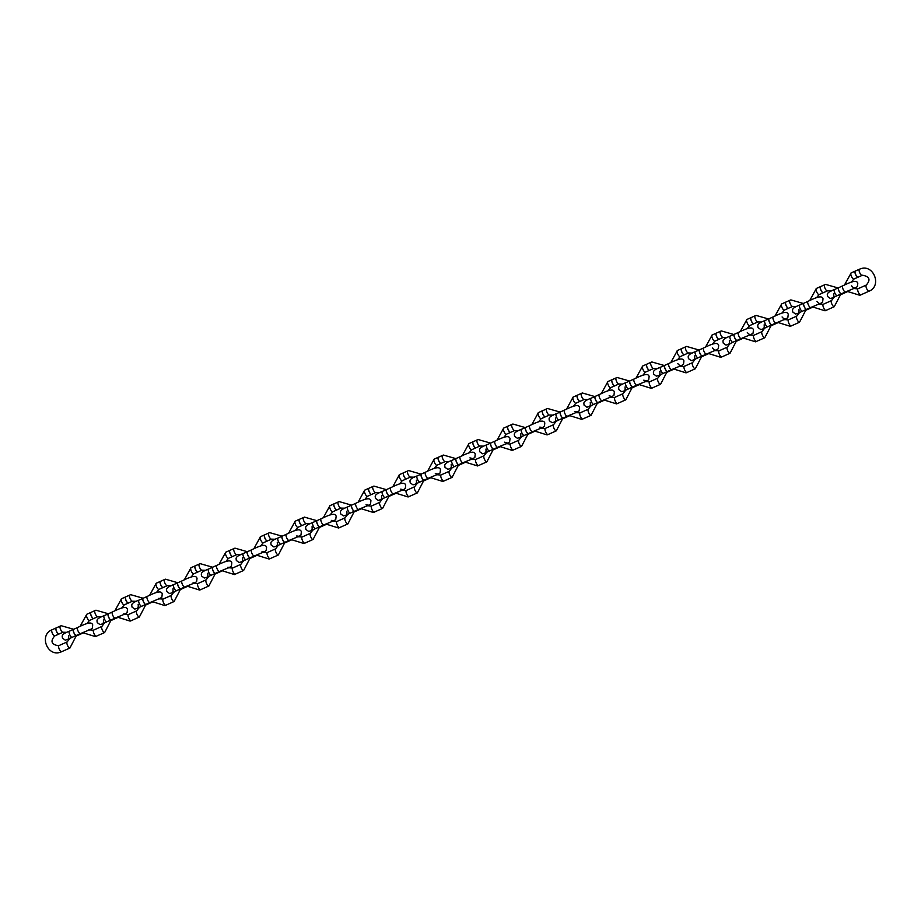 <?xml version="1.0" encoding="UTF-8"?>
<svg xmlns="http://www.w3.org/2000/svg" width="921" height="921" viewBox="0 0 921 921"><rect width="100%" height="100%" fill="white"/><g stroke="black" fill="none" stroke-linecap="round" stroke-linejoin="round"><path stroke-width="1.38" d="M862.148 275.367A3.362 1.094 -114.1 0 1 862.125 275.379L858.061 277.186A3.362 1.094 -114.1 0 1 858.061 277.186A3.362 1.094 -114.1 0 1 858.038 277.198A3.362 1.094 -114.1 0 1 857.981 277.233A3.362 1.094 -114.1 0 1 855.574 274.516A3.362 1.094 -114.1 0 1 855.241 271.096A3.362 1.094 -114.1 0 1 855.287 271.085M858.038 277.198A3.362 1.094 -114.1 0 1 855.678 274.527A3.362 1.094 -114.1 0 1 855.321 271.062A3.362 1.094 -114.1 0 1 855.356 271.05M841.403 293.799A3.362 1.094 -114.1 0 1 841.357 293.811A3.362 1.094 -114.1 0 1 838.95 291.105A3.362 1.094 -114.1 0 1 838.617 287.686A3.362 1.094 -114.1 0 1 838.663 287.663A3.362 1.094 -114.1 0 0 839.031 291.071A3.362 1.094 -114.1 0 0 841.437 293.776L845.501 291.969A3.362 1.094 -114.1 0 1 843.095 289.252A3.362 1.094 -114.1 0 1 842.761 285.832L838.709 287.651M823.282 292.717A3.362 1.094 -114.1 0 1 823.236 292.74A3.362 1.094 -114.1 0 1 820.83 290.034A3.362 1.094 -114.1 0 1 820.496 286.615A3.362 1.094 -114.1 0 1 820.542 286.592M823.351 292.694A3.362 1.094 -114.1 0 1 823.316 292.705A3.362 1.094 -114.1 0 1 823.293 292.717A3.362 1.094 -114.1 0 1 820.933 290.034A3.362 1.094 -114.1 0 1 820.576 286.569A3.362 1.094 -114.1 0 1 820.611 286.558M788.606 308.201A3.362 1.094 -114.1 0 1 788.572 308.224A3.362 1.094 -114.1 0 1 788.491 308.259A3.362 1.094 -114.1 0 1 786.085 305.542A3.362 1.094 -114.1 0 1 785.751 302.123A3.362 1.094 -114.1 0 1 785.797 302.111M796.504 306.52L792.636 306.405A3.362 1.094 -114.1 0 1 792.636 306.405L788.572 308.224A3.362 1.094 -114.1 0 1 788.549 308.236A3.362 1.094 -114.1 0 1 786.189 305.553A3.362 1.094 -114.1 0 1 785.843 302.088A3.362 1.094 -114.1 0 1 785.866 302.076L789.896 300.281A3.362 1.094 -114.1 0 1 789.93 300.269M757.914 321.913A3.362 1.094 -114.1 0 1 757.891 321.924L753.827 323.732A3.362 1.094 -114.1 0 1 753.827 323.732A3.362 1.094 -114.1 0 1 753.804 323.743A3.362 1.094 -114.1 0 1 753.746 323.778A3.362 1.094 -114.1 0 1 751.34 321.061A3.362 1.094 -114.1 0 1 751.006 317.641A3.362 1.094 -114.1 0 1 751.052 317.63A3.362 1.094 -114.1 0 1 751.122 317.595M753.804 323.743A3.362 1.094 -114.1 0 1 751.444 321.072A3.362 1.094 -114.1 0 1 751.099 317.607L755.151 315.788A3.362 1.094 -114.1 0 1 755.185 315.776A3.362 1.094 -114.1 0 0 755.496 319.253A3.362 1.094 -114.1 0 0 757.856 321.936A3.362 1.094 -114.1 0 1 757.856 321.936L761.759 322.039M719.117 339.239A3.362 1.094 -114.1 0 1 719.094 339.25A3.362 1.094 -114.1 0 1 719.002 339.285A3.362 1.094 -114.1 0 1 716.596 336.579A3.362 1.094 -114.1 0 1 716.273 333.16A3.362 1.094 -114.1 0 1 716.308 333.137M727.014 337.558L723.146 337.443A3.362 1.094 -114.1 0 1 723.146 337.443L719.094 339.25A3.362 1.094 -114.1 0 1 719.059 339.262A3.362 1.094 -114.1 0 1 716.699 336.591A3.362 1.094 -114.1 0 1 716.354 333.126A3.362 1.094 -114.1 0 1 716.377 333.103L720.406 331.307A3.362 1.094 -114.1 0 1 720.441 331.295M688.424 352.939A3.362 1.094 -114.1 0 1 688.401 352.95L684.349 354.769A3.362 1.094 -114.1 0 1 684.349 354.769A3.362 1.094 -114.1 0 1 684.315 354.781A3.362 1.094 -114.1 0 1 684.257 354.804A3.362 1.094 -114.1 0 1 681.851 352.087A3.362 1.094 -114.1 0 1 681.528 348.668A3.362 1.094 -114.1 0 1 681.563 348.656L677.384 350.521A3.362 1.094 -114.1 0 1 677.419 350.51L670.718 362.667M684.315 354.781A3.362 1.094 -114.1 0 1 681.954 352.098A3.362 1.094 -114.1 0 1 681.609 348.633A3.362 1.094 -114.1 0 1 681.632 348.622M642.674 366.028A3.362 1.094 -114.1 0 0 642.639 366.04A3.362 1.094 -114.1 0 0 642.973 369.459A3.362 1.094 -114.1 0 0 645.345 372.176A3.362 1.094 -114.1 0 0 645.379 372.165L649.524 370.323A3.362 1.094 -114.1 0 1 649.524 370.323A3.362 1.094 -114.1 0 1 647.106 367.606A3.362 1.094 -114.1 0 1 646.784 364.186A3.362 1.094 -114.1 0 1 646.818 364.175M649.627 370.265A3.362 1.094 -114.1 0 1 649.604 370.277A3.362 1.094 -114.1 0 1 649.57 370.288A3.362 1.094 -114.1 0 1 647.21 367.617A3.362 1.094 -114.1 0 1 646.864 364.152A3.362 1.094 -114.1 0 1 646.899 364.14L650.917 362.333A3.362 1.094 -114.1 0 1 650.951 362.321M622.78 384.103L618.912 383.988A3.362 1.094 -114.1 0 1 618.889 383.999A3.362 1.094 -114.1 0 1 618.912 383.988L614.86 385.795A3.362 1.094 -114.1 0 1 614.86 385.795A3.362 1.094 -114.1 0 1 614.825 385.807A3.362 1.094 -114.1 0 1 614.779 385.83A3.362 1.094 -114.1 0 1 612.361 383.124A3.362 1.094 -114.1 0 1 612.039 379.705A3.362 1.094 -114.1 0 1 612.074 379.682L607.895 381.547A3.362 1.094 -114.1 0 1 607.929 381.536L601.229 393.704M614.825 385.807A3.362 1.094 -114.1 0 1 612.465 383.136A3.362 1.094 -114.1 0 1 612.12 379.671A3.362 1.094 -114.1 0 1 612.154 379.648M580.138 401.291A3.362 1.094 -114.1 0 1 580.115 401.314A3.362 1.094 -114.1 0 1 580.08 401.326A3.362 1.094 -114.1 0 1 580.034 401.349A3.362 1.094 -114.1 0 1 577.617 398.632A3.362 1.094 -114.1 0 1 577.294 395.213A3.362 1.094 -114.1 0 1 577.34 395.201M573.184 397.055A3.362 1.094 -114.1 0 0 573.15 397.066A3.362 1.094 -114.1 0 0 573.484 400.485A3.362 1.094 -114.1 0 0 575.855 403.214A3.362 1.094 -114.1 0 0 575.89 403.202L580.034 401.349A3.362 1.094 -114.1 0 1 577.72 398.643A3.362 1.094 -114.1 0 1 577.375 395.178A3.362 1.094 -114.1 0 1 577.409 395.167M545.405 416.81A3.362 1.094 -114.1 0 1 545.37 416.822A3.362 1.094 -114.1 0 1 545.336 416.845A3.362 1.094 -114.1 0 1 545.29 416.868A3.362 1.094 -114.1 0 1 542.883 414.151A3.362 1.094 -114.1 0 1 542.55 410.731A3.362 1.094 -114.1 0 1 542.596 410.72M545.336 416.845A3.362 1.094 -114.1 0 1 542.976 414.162A3.362 1.094 -114.1 0 1 542.63 410.697A3.362 1.094 -114.1 0 1 542.665 410.685L546.694 408.889A3.362 1.094 -114.1 0 1 546.717 408.866M514.712 430.521A3.362 1.094 -114.1 0 1 514.678 430.533L510.625 432.34A3.362 1.094 -114.1 0 1 510.625 432.34A3.362 1.094 -114.1 0 1 510.591 432.352A3.362 1.094 -114.1 0 1 510.545 432.375A3.362 1.094 -114.1 0 1 508.139 429.67A3.362 1.094 -114.1 0 1 507.805 426.25A3.362 1.094 -114.1 0 1 507.851 426.227M510.591 432.352A3.362 1.094 -114.1 0 1 508.242 429.681A3.362 1.094 -114.1 0 1 507.885 426.216A3.362 1.094 -114.1 0 1 507.92 426.204M468.95 443.6A3.362 1.094 -114.1 0 0 468.927 443.611A3.362 1.094 -114.1 0 0 469.25 447.03A3.362 1.094 -114.1 0 0 471.633 449.759A3.362 1.094 -114.1 0 0 471.656 449.747L475.8 447.894A3.362 1.094 -114.1 0 1 475.8 447.894A3.362 1.094 -114.1 0 1 473.394 445.177A3.362 1.094 -114.1 0 1 473.06 441.758A3.362 1.094 -114.1 0 1 473.106 441.746M475.915 447.848A3.362 1.094 -114.1 0 1 475.881 447.859A3.362 1.094 -114.1 0 1 475.846 447.871A3.362 1.094 -114.1 0 1 473.498 445.188A3.362 1.094 -114.1 0 1 473.141 441.723A3.362 1.094 -114.1 0 1 473.175 441.712L477.205 439.916A3.362 1.094 -114.1 0 1 477.228 439.904M445.223 461.548A3.362 1.094 -114.1 0 1 445.2 461.559L441.136 463.367A3.362 1.094 -114.1 0 1 441.136 463.367A3.362 1.094 -114.1 0 1 441.113 463.39A3.362 1.094 -114.1 0 1 441.055 463.413A3.362 1.094 -114.1 0 1 438.649 460.696A3.362 1.094 -114.1 0 1 438.315 457.277A3.362 1.094 -114.1 0 1 438.361 457.265L434.182 459.13A3.362 1.094 -114.1 0 1 434.205 459.119L427.505 471.276M441.113 463.39A3.362 1.094 -114.1 0 1 438.753 460.707A3.362 1.094 -114.1 0 1 438.396 457.242A3.362 1.094 -114.1 0 1 438.431 457.23M399.461 474.626A3.362 1.094 -114.1 0 0 399.438 474.637A3.362 1.094 -114.1 0 0 399.76 478.057A3.362 1.094 -114.1 0 0 402.143 480.785A3.362 1.094 -114.1 0 0 402.178 480.774L406.311 478.92A3.362 1.094 -114.1 0 1 406.311 478.92A3.362 1.094 -114.1 0 1 403.905 476.215A3.362 1.094 -114.1 0 1 403.571 472.795A3.362 1.094 -114.1 0 1 403.617 472.772M406.426 478.874A3.362 1.094 -114.1 0 1 406.391 478.885A3.362 1.094 -114.1 0 1 406.368 478.897A3.362 1.094 -114.1 0 1 404.008 476.226A3.362 1.094 -114.1 0 1 403.663 472.761A3.362 1.094 -114.1 0 1 403.686 472.749L407.715 470.942A3.362 1.094 -114.1 0 1 407.75 470.93M371.681 494.393A3.362 1.094 -114.1 0 1 371.647 494.404A3.362 1.094 -114.1 0 1 371.566 494.439A3.362 1.094 -114.1 0 1 369.16 491.733A3.362 1.094 -114.1 0 1 368.826 488.314A3.362 1.094 -114.1 0 1 368.872 488.291M379.567 492.7L375.71 492.585A3.362 1.094 -114.1 0 1 375.71 492.585L371.647 494.404A3.362 1.094 -114.1 0 1 371.624 494.416A3.362 1.094 -114.1 0 1 369.263 491.733A3.362 1.094 -114.1 0 1 368.918 488.268A3.362 1.094 -114.1 0 1 368.941 488.257L372.97 486.461A3.362 1.094 -114.1 0 1 373.005 486.449M336.936 509.9A3.362 1.094 -114.1 0 1 336.913 509.923A3.362 1.094 -114.1 0 1 336.879 509.935A3.362 1.094 -114.1 0 1 336.821 509.958A3.362 1.094 -114.1 0 1 334.415 507.241A3.362 1.094 -114.1 0 1 334.093 503.822A3.362 1.094 -114.1 0 1 334.127 503.81A3.362 1.094 -114.1 0 1 334.196 503.775M336.879 509.935A3.362 1.094 -114.1 0 1 334.519 507.252A3.362 1.094 -114.1 0 1 334.173 503.787L338.226 501.98A3.362 1.094 -114.1 0 1 338.26 501.968M302.192 525.419A3.362 1.094 -114.1 0 1 302.169 525.431A3.362 1.094 -114.1 0 1 302.076 525.465A3.362 1.094 -114.1 0 1 299.67 522.76A3.362 1.094 -114.1 0 1 299.348 519.34A3.362 1.094 -114.1 0 1 299.383 519.317M306.244 523.612A3.362 1.094 -114.1 0 1 306.221 523.623L302.169 525.431A3.362 1.094 -114.1 0 1 302.134 525.442A3.362 1.094 -114.1 0 1 299.774 522.771A3.362 1.094 -114.1 0 1 299.429 519.306A3.362 1.094 -114.1 0 1 299.452 519.294M267.447 540.938A3.362 1.094 -114.1 0 1 267.424 540.949A3.362 1.094 -114.1 0 1 267.389 540.961A3.362 1.094 -114.1 0 1 267.343 540.984A3.362 1.094 -114.1 0 1 264.926 538.278A3.362 1.094 -114.1 0 1 264.603 534.859A3.362 1.094 -114.1 0 1 264.638 534.836M267.389 540.961A3.362 1.094 -114.1 0 1 265.029 538.278A3.362 1.094 -114.1 0 1 264.684 534.813A3.362 1.094 -114.1 0 1 264.718 534.802M232.633 556.48A3.362 1.094 -114.1 0 1 232.599 556.503A3.362 1.094 -114.1 0 1 230.181 553.786A3.362 1.094 -114.1 0 1 229.859 550.367A3.362 1.094 -114.1 0 1 229.893 550.355M232.702 556.445A3.362 1.094 -114.1 0 1 232.679 556.468A3.362 1.094 -114.1 0 1 232.645 556.48A3.362 1.094 -114.1 0 1 230.285 553.797A3.362 1.094 -114.1 0 1 229.939 550.332A3.362 1.094 -114.1 0 1 229.974 550.321M197.957 571.964A3.362 1.094 -114.1 0 1 197.934 571.976A3.362 1.094 -114.1 0 1 197.9 571.987A3.362 1.094 -114.1 0 1 197.854 572.01A3.362 1.094 -114.1 0 1 195.436 569.305A3.362 1.094 -114.1 0 1 195.114 565.885A3.362 1.094 -114.1 0 1 195.16 565.874L190.969 567.739A3.362 1.094 -114.1 0 1 191.004 567.716L184.304 579.885M197.9 571.987A3.362 1.094 -114.1 0 1 195.54 569.316A3.362 1.094 -114.1 0 1 195.194 565.851A3.362 1.094 -114.1 0 1 195.229 565.839M163.224 587.483A3.362 1.094 -114.1 0 1 163.19 587.494A3.362 1.094 -114.1 0 1 163.155 587.506A3.362 1.094 -114.1 0 1 163.109 587.529A3.362 1.094 -114.1 0 1 160.703 584.823A3.362 1.094 -114.1 0 1 160.369 581.404A3.362 1.094 -114.1 0 1 160.415 581.381A3.362 1.094 -114.1 0 1 160.484 581.347M163.155 587.506A3.362 1.094 -114.1 0 1 160.795 584.823A3.362 1.094 -114.1 0 1 160.45 581.358L164.514 579.551A3.362 1.094 -114.1 0 1 164.537 579.539A3.362 1.094 -114.1 0 0 164.859 583.016A3.362 1.094 -114.1 0 0 167.219 585.698A3.362 1.094 -114.1 0 1 167.219 585.698L163.19 587.494M128.48 602.99A3.362 1.094 -114.1 0 1 128.445 603.013A3.362 1.094 -114.1 0 1 128.364 603.048A3.362 1.094 -114.1 0 1 125.958 600.331A3.362 1.094 -114.1 0 1 125.624 596.912A3.362 1.094 -114.1 0 1 125.67 596.9M136.366 601.309L132.497 601.194A3.362 1.094 -114.1 0 1 132.497 601.194L128.445 603.013A3.362 1.094 -114.1 0 1 128.41 603.025A3.362 1.094 -114.1 0 1 126.062 600.342A3.362 1.094 -114.1 0 1 125.705 596.877A3.362 1.094 -114.1 0 1 125.74 596.866L129.769 595.07A3.362 1.094 -114.1 0 1 129.792 595.058M93.654 618.544A3.362 1.094 -114.1 0 1 93.62 618.567A3.362 1.094 -114.1 0 1 91.214 615.85A3.362 1.094 -114.1 0 1 90.88 612.43A3.362 1.094 -114.1 0 1 90.926 612.419A3.362 1.094 -114.1 0 1 90.995 612.384M93.735 618.509A3.362 1.094 -114.1 0 1 93.7 618.521A3.362 1.094 -114.1 0 1 93.666 618.532A3.362 1.094 -114.1 0 1 91.317 615.861A3.362 1.094 -114.1 0 1 90.96 612.396L95.024 610.577A3.362 1.094 -114.1 0 1 95.047 610.565A3.362 1.094 -114.1 0 0 95.37 614.042A3.362 1.094 -114.1 0 0 97.73 616.725A3.362 1.094 -114.1 0 1 97.73 616.725L93.7 618.521M58.99 634.028A3.362 1.094 -114.1 0 1 58.956 634.039A3.362 1.094 -114.1 0 1 58.875 634.074A3.362 1.094 -114.1 0 1 56.469 631.369A3.362 1.094 -114.1 0 1 56.135 627.949A3.362 1.094 -114.1 0 1 56.181 627.926M66.876 632.336L63.019 632.232A3.362 1.094 -114.1 0 1 63.019 632.232L58.956 634.039A3.362 1.094 -114.1 0 1 58.932 634.051A3.362 1.094 -114.1 0 1 56.572 631.369A3.362 1.094 -114.1 0 1 56.216 627.903A3.362 1.094 -114.1 0 1 56.25 627.892L60.279 626.096A3.362 1.094 -114.1 0 1 60.314 626.084M806.623 309.329A3.362 1.094 -114.1 0 1 806.577 309.341A3.362 1.094 -114.1 0 1 804.171 306.635A3.362 1.094 -114.1 0 1 803.849 303.216A3.362 1.094 -114.1 0 1 803.883 303.193M810.722 307.499L806.669 309.306A3.362 1.094 -114.1 0 1 804.252 306.601A3.362 1.094 -114.1 0 1 803.929 303.182L807.982 301.363A3.362 1.094 -114.1 0 0 808.316 304.782A3.362 1.094 -114.1 0 0 810.722 307.499L820.669 303.331C819.586 303.884 818.32 303.239 816.869 301.42M771.844 324.86A3.362 1.094 -114.1 0 1 771.81 324.871A3.362 1.094 -114.1 0 1 769.392 322.166A3.362 1.094 -114.1 0 1 769.07 318.747A3.362 1.094 -114.1 0 1 769.104 318.724L764.925 320.589A3.362 1.094 -114.1 0 0 765.259 324.008A3.362 1.094 -114.1 0 0 767.665 326.725L762.945 328.947C764.085 328.521 764.476 327.151 764.131 324.848M775.943 323.029L771.89 324.837A3.362 1.094 -114.1 0 1 769.484 322.131A3.362 1.094 -114.1 0 1 769.15 318.712L773.203 316.893A3.362 1.094 -114.1 0 0 773.536 320.312A3.362 1.094 -114.1 0 0 775.943 323.029L785.889 318.862C784.807 319.414 783.541 318.77 782.09 316.951M749.878 335.198L753.056 333.183L753.47 329.799C752.48 327.3 750.201 326.61 738.435 332.423A3.362 1.094 -114.1 0 0 738.757 335.843A3.362 1.094 -114.1 0 0 741.163 338.56L737.111 340.367A3.362 1.094 -114.1 0 1 737.03 340.402A3.362 1.094 -114.1 0 1 734.624 337.696A3.362 1.094 -114.1 0 1 734.29 334.277A3.362 1.094 -114.1 0 1 734.336 334.254M737.111 340.367A3.362 1.094 -114.1 0 1 734.705 337.662A3.362 1.094 -114.1 0 1 734.371 334.242L738.435 332.423M715.133 350.717L718.276 348.714L718.691 345.329C717.701 342.831 715.421 342.14 703.656 347.954A3.362 1.094 -114.1 0 0 703.978 351.373A3.362 1.094 -114.1 0 0 706.395 354.09L702.332 355.897A3.362 1.094 -114.1 0 1 702.251 355.932A3.362 1.094 -114.1 0 1 699.845 353.227A3.362 1.094 -114.1 0 1 699.511 349.807A3.362 1.094 -114.1 0 1 699.557 349.784M702.332 355.897A3.362 1.094 -114.1 0 1 699.925 353.18A3.362 1.094 -114.1 0 1 699.592 349.773L703.656 347.954M660.392 375.031L656.431 376.136L653.645 374.122C653.657 372.28 651.469 370.61 660.599 367.18A3.362 1.094 -114.1 0 0 660.921 370.599A3.362 1.094 -114.1 0 0 663.339 373.316L667.472 371.462A3.362 1.094 -114.1 0 1 667.472 371.462A3.362 1.094 -114.1 0 1 665.066 368.757A3.362 1.094 -114.1 0 1 664.732 365.338A3.362 1.094 -114.1 0 1 664.778 365.315M671.616 369.62L667.552 371.428A3.362 1.094 -114.1 0 1 665.146 368.711A3.362 1.094 -114.1 0 1 664.824 365.292L668.876 363.484A3.362 1.094 -114.1 0 0 669.21 366.903A3.362 1.094 -114.1 0 0 671.616 369.62L681.563 365.453C680.481 366.005 679.203 365.361 677.764 363.542M632.739 386.97A3.362 1.094 -114.1 0 1 632.692 386.993A3.362 1.094 -114.1 0 1 630.286 384.287A3.362 1.094 -114.1 0 1 629.964 380.868A3.362 1.094 -114.1 0 1 629.999 380.845A3.362 1.094 -114.1 0 0 630.367 384.241A3.362 1.094 -114.1 0 0 632.785 386.958L636.837 385.151A3.362 1.094 -114.1 0 1 634.431 382.434A3.362 1.094 -114.1 0 1 634.097 379.015L630.045 380.822M597.959 402.5A3.362 1.094 -114.1 0 1 597.925 402.523A3.362 1.094 -114.1 0 1 595.507 399.818A3.362 1.094 -114.1 0 1 595.185 396.398A3.362 1.094 -114.1 0 1 595.231 396.375A3.362 1.094 -114.1 0 0 595.599 399.772A3.362 1.094 -114.1 0 0 598.005 402.489L602.058 400.681A3.362 1.094 -114.1 0 1 599.652 397.964A3.362 1.094 -114.1 0 1 599.318 394.545L595.265 396.352M563.18 418.03A3.362 1.094 -114.1 0 1 563.145 418.053A3.362 1.094 -114.1 0 1 560.739 415.348A3.362 1.094 -114.1 0 1 560.405 411.929A3.362 1.094 -114.1 0 1 560.452 411.906L556.261 413.771A3.362 1.094 -114.1 0 0 556.595 417.19A3.362 1.094 -114.1 0 0 559.001 419.907L554.281 422.129C555.421 421.703 555.812 420.333 555.467 418.03M567.278 416.211L563.226 418.019A3.362 1.094 -114.1 0 1 560.82 415.302A3.362 1.094 -114.1 0 1 560.486 411.883L564.55 410.075A3.362 1.094 -114.1 0 0 564.872 413.494A3.362 1.094 -114.1 0 0 567.278 416.211L577.237 412.044L574.485 411.468M541.41 428.288L544.403 426.365L544.806 422.981C543.816 420.483 541.536 419.792 529.771 425.606A3.362 1.094 -114.1 0 0 530.093 429.025A3.362 1.094 -114.1 0 0 532.511 431.742L528.447 433.549A3.362 1.094 -114.1 0 1 528.366 433.584A3.362 1.094 -114.1 0 1 525.96 430.878A3.362 1.094 -114.1 0 1 525.626 427.459A3.362 1.094 -114.1 0 1 525.672 427.436M528.447 433.549A3.362 1.094 -114.1 0 1 526.041 430.832A3.362 1.094 -114.1 0 1 525.707 427.413L529.771 425.606M506.665 443.807L509.624 441.896L510.027 438.511C509.048 436.013 506.769 435.322 494.991 441.136A3.362 1.094 -114.1 0 0 495.325 444.555A3.362 1.094 -114.1 0 0 497.731 447.261L493.668 449.08A3.362 1.094 -114.1 0 1 493.587 449.114A3.362 1.094 -114.1 0 1 491.181 446.397A3.362 1.094 -114.1 0 1 490.847 442.989A3.362 1.094 -114.1 0 1 490.893 442.966M493.668 449.08A3.362 1.094 -114.1 0 1 491.261 446.363A3.362 1.094 -114.1 0 1 490.939 442.943L494.991 441.136M451.935 468.133L447.767 469.307L444.981 467.304C445.004 465.462 442.805 463.793 451.935 460.362A3.362 1.094 -114.1 0 0 452.269 463.781A3.362 1.094 -114.1 0 0 454.675 466.498L458.819 464.645A3.362 1.094 -114.1 0 1 458.819 464.645A3.362 1.094 -114.1 0 1 456.402 461.928A3.362 1.094 -114.1 0 1 456.079 458.508A3.362 1.094 -114.1 0 1 456.114 458.497M462.952 462.791L458.9 464.61A3.362 1.094 -114.1 0 1 456.482 461.893A3.362 1.094 -114.1 0 1 456.16 458.474L460.212 456.666A3.362 1.094 -114.1 0 0 460.546 460.086A3.362 1.094 -114.1 0 0 462.952 462.791L472.899 458.635L469.929 457.875M424.074 480.152A3.362 1.094 -114.1 0 1 424.04 480.175A3.362 1.094 -114.1 0 1 421.622 477.458A3.362 1.094 -114.1 0 1 421.3 474.039A3.362 1.094 -114.1 0 1 421.346 474.027A3.362 1.094 -114.1 0 0 421.714 477.423A3.362 1.094 -114.1 0 0 424.12 480.14L428.173 478.321A3.362 1.094 -114.1 0 1 425.767 475.616A3.362 1.094 -114.1 0 1 425.444 472.197L421.381 474.004M389.295 495.682A3.362 1.094 -114.1 0 1 389.261 495.705A3.362 1.094 -114.1 0 1 386.855 492.988A3.362 1.094 -114.1 0 1 386.521 489.569A3.362 1.094 -114.1 0 1 386.567 489.558M393.405 493.852L389.341 495.671A3.362 1.094 -114.1 0 1 386.935 492.954A3.362 1.094 -114.1 0 1 386.601 489.535L390.665 487.727A3.362 1.094 -114.1 0 0 390.988 491.146A3.362 1.094 -114.1 0 0 393.405 493.852L403.352 489.696L400.658 489.166M354.527 511.213A3.362 1.094 -114.1 0 1 354.481 511.236A3.362 1.094 -114.1 0 1 352.075 508.519A3.362 1.094 -114.1 0 1 351.741 505.099A3.362 1.094 -114.1 0 1 351.787 505.088L347.608 506.953A3.362 1.094 -114.1 0 0 347.931 510.372A3.362 1.094 -114.1 0 0 350.348 513.089L345.617 515.3C346.757 514.874 347.159 513.515 346.814 511.213M358.626 509.382L354.562 511.201A3.362 1.094 -114.1 0 1 352.156 508.484A3.362 1.094 -114.1 0 1 351.834 505.065L355.886 503.257A3.362 1.094 -114.1 0 0 356.22 506.677A3.362 1.094 -114.1 0 0 358.626 509.382L368.573 505.226L366.017 504.777M319.748 526.743A3.362 1.094 -114.1 0 1 319.702 526.766A3.362 1.094 -114.1 0 1 317.296 524.049A3.362 1.094 -114.1 0 1 316.974 520.63A3.362 1.094 -114.1 0 1 317.008 520.618M323.847 524.912L319.794 526.731A3.362 1.094 -114.1 0 1 317.377 524.014A3.362 1.094 -114.1 0 1 317.054 520.595L321.107 518.788A3.362 1.094 -114.1 0 0 321.441 522.207A3.362 1.094 -114.1 0 0 323.847 524.912L333.793 520.756L331.364 520.388M284.969 542.273A3.362 1.094 -114.1 0 1 284.934 542.296A3.362 1.094 -114.1 0 1 282.517 539.579A3.362 1.094 -114.1 0 1 282.194 536.16A3.362 1.094 -114.1 0 1 282.229 536.149M289.067 540.443L285.015 542.262A3.362 1.094 -114.1 0 1 282.609 539.545A3.362 1.094 -114.1 0 1 282.275 536.126L286.327 534.318A3.362 1.094 -114.1 0 0 286.661 537.737A3.362 1.094 -114.1 0 0 289.067 540.443L299.014 536.287L296.7 535.976M250.19 557.804A3.362 1.094 -114.1 0 1 250.155 557.827A3.362 1.094 -114.1 0 1 247.749 555.11A3.362 1.094 -114.1 0 1 247.415 551.691A3.362 1.094 -114.1 0 1 247.461 551.679M254.288 555.973L250.236 557.792A3.362 1.094 -114.1 0 1 247.83 555.075A3.362 1.094 -114.1 0 1 247.496 551.656L251.56 549.849A3.362 1.094 -114.1 0 0 251.882 553.268A3.362 1.094 -114.1 0 0 254.288 555.973L264.246 551.817L262.025 551.564M215.41 573.334A3.362 1.094 -114.1 0 1 215.376 573.357A3.362 1.094 -114.1 0 1 212.97 570.64A3.362 1.094 -114.1 0 1 212.636 567.221A3.362 1.094 -114.1 0 1 212.682 567.209M219.52 571.504L215.456 573.323A3.362 1.094 -114.1 0 1 213.05 570.606A3.362 1.094 -114.1 0 1 212.716 567.186L216.78 565.379A3.362 1.094 -114.1 0 0 217.103 568.798A3.362 1.094 -114.1 0 0 219.52 571.504L229.467 567.348L227.729 567.29M180.643 588.864A3.362 1.094 -114.1 0 1 180.597 588.887A3.362 1.094 -114.1 0 1 178.19 586.17A3.362 1.094 -114.1 0 1 177.857 582.751A3.362 1.094 -114.1 0 1 177.903 582.74M184.741 587.034L180.677 588.853A3.362 1.094 -114.1 0 1 178.271 586.136A3.362 1.094 -114.1 0 1 177.949 582.717L182.001 580.909A3.362 1.094 -114.1 0 0 182.335 584.328A3.362 1.094 -114.1 0 0 184.741 587.034L194.688 582.878L193.03 582.843M145.863 604.395A3.362 1.094 -114.1 0 1 145.817 604.418A3.362 1.094 -114.1 0 1 143.411 601.701A3.362 1.094 -114.1 0 1 143.089 598.282A3.362 1.094 -114.1 0 1 143.123 598.27M159.218 598.949L161.854 597.199L162.269 593.815C161.279 591.305 158.999 590.626 147.222 596.44A3.362 1.094 -114.1 0 0 147.556 599.859A3.362 1.094 -114.1 0 0 149.962 602.564L145.909 604.372A3.362 1.094 -114.1 0 1 143.492 601.666A3.362 1.094 -114.1 0 1 143.169 598.247L130.713 594.69L129.769 595.07A3.362 1.094 -114.1 0 0 130.114 598.535A3.362 1.094 -114.1 0 0 132.474 601.206A3.362 1.094 -114.1 0 0 132.497 601.194M111.084 619.925A3.362 1.094 -114.1 0 1 111.05 619.948A3.362 1.094 -114.1 0 1 108.632 617.231A3.362 1.094 -114.1 0 1 108.31 613.812A3.362 1.094 -114.1 0 1 108.356 613.8L104.165 615.665A3.362 1.094 -114.1 0 0 104.499 619.085A3.362 1.094 -114.1 0 0 106.905 621.79L102.185 624.012C103.325 623.586 103.716 622.228 103.371 619.925M124.473 614.468L127.075 612.73L127.489 609.345C126.499 606.835 124.22 606.156 112.443 611.97A3.362 1.094 -114.1 0 0 112.776 615.389A3.362 1.094 -114.1 0 0 115.183 618.095L111.13 619.902A3.362 1.094 -114.1 0 1 108.724 617.197A3.362 1.094 -114.1 0 1 108.39 613.777L95.968 610.209L95.024 610.577M89.728 629.976L92.296 628.26L92.71 624.864C91.72 622.366 89.441 621.687 77.675 627.489A3.362 1.094 -114.1 0 0 77.997 630.908A3.362 1.094 -114.1 0 0 80.403 633.625L76.351 635.432A3.362 1.094 -114.1 0 1 76.27 635.478A3.362 1.094 -114.1 0 1 73.864 632.762A3.362 1.094 -114.1 0 1 73.53 629.342A3.362 1.094 -114.1 0 1 73.576 629.331M76.351 635.432A3.362 1.094 -114.1 0 1 73.945 632.727A3.362 1.094 -114.1 0 1 73.611 629.308L77.675 627.489M857.981 277.233L853.836 279.075A3.362 1.094 -114.1 0 1 853.813 279.086A3.362 1.094 -114.1 0 1 851.43 276.369A3.362 1.094 -114.1 0 1 851.108 272.95A3.362 1.094 -114.1 0 1 851.131 272.938L844.43 285.096M858.015 288.757A3.362 1.094 65.9 0 0 857.981 288.768A3.362 1.094 65.9 0 0 858.337 292.233A3.362 1.094 65.9 0 0 860.686 294.916A3.362 1.094 65.9 0 0 860.721 294.904A3.362 1.094 65.9 0 0 860.755 294.893L868.998 291.209A3.362 1.094 65.9 0 0 869.033 291.186A3.362 1.094 65.9 0 1 868.975 291.22A3.362 1.094 65.9 0 1 866.615 288.538A3.362 1.094 65.9 0 1 866.27 285.073C870.852 279.765 869.597 276.484 862.493 275.229L862.125 275.379A3.362 1.094 -114.1 0 1 859.73 272.708A3.362 1.094 -114.1 0 1 859.385 269.243A3.362 1.094 -114.1 0 1 859.408 269.231L855.321 271.062M866.293 285.061A3.362 1.094 65.9 0 0 866.27 285.073L857.612 288.918L853.732 288.457M833.689 293.787C834.035 296.09 833.632 297.46 832.492 297.886L837.224 295.664A3.362 1.094 -114.1 0 1 834.806 292.947A3.362 1.094 -114.1 0 1 834.484 289.528L838.617 287.686M841.817 293.603A3.362 1.094 65.9 0 0 842.565 293.845L847.332 291.715M823.236 292.74L819.091 294.593A3.362 1.094 -114.1 0 1 819.068 294.605A3.362 1.094 -114.1 0 1 816.685 291.876A3.362 1.094 -114.1 0 1 816.363 288.457A3.362 1.094 -114.1 0 1 816.386 288.446M818.999 303.965L823.236 304.287A3.362 1.094 65.9 0 0 823.236 304.287A3.362 1.094 65.9 0 0 823.593 307.752A3.362 1.094 65.9 0 0 825.953 310.435A3.362 1.094 65.9 0 0 825.976 310.423A3.362 1.094 65.9 0 0 826.01 310.4M823.236 304.287L831.525 300.591A3.362 1.094 65.9 0 0 831.525 300.591A3.362 1.094 65.9 0 0 831.87 304.057A3.362 1.094 65.9 0 0 834.23 306.739A3.362 1.094 65.9 0 0 834.253 306.716A3.362 1.094 65.9 0 0 834.288 306.705M827.403 290.886A3.362 1.094 -114.1 0 1 827.38 290.898A3.362 1.094 -114.1 0 1 827.346 290.909A3.362 1.094 -114.1 0 1 824.986 288.227A3.362 1.094 -114.1 0 1 824.64 284.762A3.362 1.094 -114.1 0 1 824.675 284.75M788.491 308.259L784.358 310.112A3.362 1.094 -114.1 0 1 784.324 310.124A3.362 1.094 -114.1 0 1 781.941 307.395A3.362 1.094 -114.1 0 1 781.618 303.976A3.362 1.094 -114.1 0 1 781.641 303.965L774.952 316.122M788.526 319.794A3.362 1.094 65.9 0 0 788.503 319.806A3.362 1.094 65.9 0 0 788.848 323.271A3.362 1.094 65.9 0 0 791.208 325.942A3.362 1.094 65.9 0 0 791.231 325.93A3.362 1.094 65.9 0 0 791.266 325.919L799.52 322.235A3.362 1.094 65.9 0 0 799.543 322.223A3.362 1.094 65.9 0 1 799.486 322.246A3.362 1.094 65.9 0 1 797.126 319.575A3.362 1.094 65.9 0 1 796.78 316.11L799.463 312.553M796.803 316.099A3.362 1.094 65.9 0 0 796.78 316.11L788.123 319.955L784.255 319.483M792.636 306.405A3.362 1.094 -114.1 0 1 792.601 306.417A3.362 1.094 -114.1 0 1 790.241 303.746A3.362 1.094 -114.1 0 1 789.896 300.281L790.851 299.901L803.285 303.47M753.746 323.778L749.613 325.62A3.362 1.094 -114.1 0 1 749.579 325.631A3.362 1.094 -114.1 0 1 747.196 322.914A3.362 1.094 -114.1 0 1 746.873 319.495A3.362 1.094 -114.1 0 1 746.896 319.483L740.208 331.641M749.51 335.002L753.758 335.313A3.362 1.094 65.9 0 0 753.758 335.313A3.362 1.094 65.9 0 0 754.103 338.778A3.362 1.094 65.9 0 0 756.463 341.461A3.362 1.094 65.9 0 0 756.486 341.449A3.362 1.094 65.9 0 0 756.521 341.438M762.07 331.606A3.362 1.094 65.9 0 0 762.035 331.618A3.362 1.094 65.9 0 0 762.381 335.083A3.362 1.094 65.9 0 0 764.741 337.765A3.362 1.094 65.9 0 0 764.775 337.754A3.362 1.094 65.9 0 0 764.798 337.731M719.002 339.285L714.869 341.138A3.362 1.094 -114.1 0 1 714.834 341.15A3.362 1.094 -114.1 0 1 712.451 338.421A3.362 1.094 -114.1 0 1 712.129 335.002A3.362 1.094 -114.1 0 1 712.163 334.991M714.765 350.521L719.013 350.832A3.362 1.094 65.9 0 0 719.013 350.832A3.362 1.094 65.9 0 0 719.359 354.297A3.362 1.094 65.9 0 0 721.719 356.98A3.362 1.094 65.9 0 0 721.753 356.968A3.362 1.094 65.9 0 0 721.776 356.945L730.031 353.261A3.362 1.094 65.9 0 0 730.031 353.261A3.362 1.094 65.9 0 0 730.054 353.25M727.325 347.125A3.362 1.094 65.9 0 0 727.291 347.136A3.362 1.094 65.9 0 0 727.636 350.602A3.362 1.094 65.9 0 0 729.996 353.284L736.616 340.586M723.146 337.443A3.362 1.094 -114.1 0 1 723.112 337.454A3.362 1.094 -114.1 0 1 720.752 334.772A3.362 1.094 -114.1 0 1 720.406 331.307L721.362 330.938L733.795 334.496M684.257 354.804L680.124 356.657A3.362 1.094 -114.1 0 1 680.089 356.669A3.362 1.094 -114.1 0 1 677.718 353.94A3.362 1.094 -114.1 0 1 677.384 350.521M684.291 366.339A3.362 1.094 65.9 0 0 684.268 366.351A3.362 1.094 65.9 0 0 684.614 369.816A3.362 1.094 65.9 0 0 686.974 372.487A3.362 1.094 65.9 0 0 687.008 372.475A3.362 1.094 65.9 0 0 687.031 372.464L695.286 368.78A3.362 1.094 65.9 0 0 695.32 368.768M692.58 362.644A3.362 1.094 65.9 0 0 692.546 362.655A3.362 1.094 65.9 0 0 692.891 366.121A3.362 1.094 65.9 0 0 695.251 368.791A3.362 1.094 65.9 0 0 695.286 368.78L701.883 356.105M692.27 353.065L688.401 352.95A3.362 1.094 -114.1 0 1 688.367 352.962A3.362 1.094 -114.1 0 1 686.018 350.291A3.362 1.094 -114.1 0 1 685.661 346.826A3.362 1.094 -114.1 0 1 685.696 346.814L681.609 348.633M645.287 381.547L649.524 381.858A3.362 1.094 65.9 0 0 649.524 381.858A3.362 1.094 65.9 0 0 649.869 385.323A3.362 1.094 65.9 0 0 652.229 388.006A3.362 1.094 65.9 0 0 652.264 387.994A3.362 1.094 65.9 0 0 652.287 387.983M657.836 378.151A3.362 1.094 65.9 0 0 657.801 378.163A3.362 1.094 65.9 0 0 658.147 381.628A3.362 1.094 65.9 0 0 660.507 384.31A3.362 1.094 65.9 0 0 660.541 384.299A3.362 1.094 65.9 0 0 660.576 384.276M657.525 368.584L653.657 368.469A3.362 1.094 -114.1 0 1 653.657 368.469A3.362 1.094 -114.1 0 1 653.622 368.481A3.362 1.094 -114.1 0 1 651.274 365.81A3.362 1.094 -114.1 0 1 650.917 362.333L651.872 361.965L664.306 365.522M614.779 385.83L610.635 387.683A3.362 1.094 -114.1 0 1 610.6 387.695A3.362 1.094 -114.1 0 1 608.228 384.966A3.362 1.094 -114.1 0 1 607.895 381.547M614.814 397.365A3.362 1.094 65.9 0 0 614.779 397.377A3.362 1.094 65.9 0 0 615.124 400.842A3.362 1.094 65.9 0 0 617.484 403.525A3.362 1.094 65.9 0 0 617.519 403.513A3.362 1.094 65.9 0 0 617.542 403.49L625.796 399.818A3.362 1.094 65.9 0 0 625.831 399.795M623.091 393.67A3.362 1.094 65.9 0 0 623.057 393.681A3.362 1.094 65.9 0 0 623.413 397.147A3.362 1.094 65.9 0 0 625.762 399.829A3.362 1.094 65.9 0 0 625.796 399.818L632.393 387.131M618.889 383.999A3.362 1.094 -114.1 0 1 616.529 381.317A3.362 1.094 -114.1 0 1 616.172 377.852A3.362 1.094 -114.1 0 1 616.207 377.84M575.798 412.585L580.034 412.896A3.362 1.094 65.9 0 0 580.034 412.896A3.362 1.094 65.9 0 0 580.38 416.361A3.362 1.094 65.9 0 0 582.74 419.032A3.362 1.094 65.9 0 0 582.774 419.02A3.362 1.094 65.9 0 0 582.797 419.009M588.346 409.189A3.362 1.094 65.9 0 0 588.312 409.2A3.362 1.094 65.9 0 0 588.669 412.666A3.362 1.094 65.9 0 0 591.017 415.336A3.362 1.094 65.9 0 0 591.052 415.325A3.362 1.094 65.9 0 0 591.086 415.313M584.202 399.484A3.362 1.094 -114.1 0 1 584.167 399.495A3.362 1.094 -114.1 0 1 581.784 396.836A3.362 1.094 -114.1 0 1 581.439 393.371A3.362 1.094 -114.1 0 1 581.462 393.359L577.375 395.178M588.035 399.61L584.167 399.495A3.362 1.094 -114.1 0 1 584.144 399.507L580.115 401.314M545.29 416.868L541.145 418.71A3.362 1.094 -114.1 0 1 541.122 418.721A3.362 1.094 -114.1 0 1 538.739 416.004A3.362 1.094 -114.1 0 1 538.405 412.585A3.362 1.094 -114.1 0 1 538.44 412.573M545.324 428.392A3.362 1.094 65.9 0 0 545.29 428.415A3.362 1.094 65.9 0 0 545.635 431.88A3.362 1.094 65.9 0 0 547.995 434.551A3.362 1.094 65.9 0 0 548.03 434.539A3.362 1.094 65.9 0 0 548.064 434.528L556.307 430.844A3.362 1.094 65.9 0 0 556.307 430.844A3.362 1.094 65.9 0 0 556.342 430.832M541.053 428.092L544.921 428.553L553.567 424.708A3.362 1.094 65.9 0 0 553.567 424.708A3.362 1.094 65.9 0 0 553.924 428.173A3.362 1.094 65.9 0 0 556.284 430.855L562.904 418.157M553.291 415.129L549.423 415.014A3.362 1.094 -114.1 0 1 549.423 415.014A3.362 1.094 -114.1 0 1 549.4 415.026A3.362 1.094 -114.1 0 1 547.039 412.355A3.362 1.094 -114.1 0 1 546.694 408.889L547.638 408.51L560.072 412.067M510.545 432.375L506.4 434.228A3.362 1.094 -114.1 0 1 506.377 434.24A3.362 1.094 -114.1 0 1 503.994 431.512A3.362 1.094 -114.1 0 1 503.66 428.092A3.362 1.094 -114.1 0 1 503.695 428.081L496.995 440.25M510.579 443.91A3.362 1.094 65.9 0 0 510.545 443.922A3.362 1.094 65.9 0 0 510.902 447.387A3.362 1.094 65.9 0 0 513.25 450.07A3.362 1.094 65.9 0 0 513.285 450.058A3.362 1.094 65.9 0 0 513.319 450.035M518.857 440.215A3.362 1.094 65.9 0 0 518.822 440.226A3.362 1.094 65.9 0 0 519.179 443.692A3.362 1.094 65.9 0 0 521.539 446.374A3.362 1.094 65.9 0 0 521.562 446.363A3.362 1.094 65.9 0 0 521.597 446.34L512.329 450.427L499.562 446.455M518.546 430.637L514.678 430.533A3.362 1.094 -114.1 0 1 514.655 430.544A3.362 1.094 -114.1 0 1 512.295 427.862A3.362 1.094 -114.1 0 1 511.949 424.397A3.362 1.094 -114.1 0 1 511.972 424.385L507.885 426.216M475.835 459.429A3.362 1.094 65.9 0 0 475.8 459.441A3.362 1.094 65.9 0 0 476.157 462.906A3.362 1.094 65.9 0 0 478.506 465.577A3.362 1.094 65.9 0 0 478.54 465.566A3.362 1.094 65.9 0 0 478.575 465.554M471.575 459.13L475.432 459.591L484.089 455.745A3.362 1.094 65.9 0 0 484.089 455.745A3.362 1.094 65.9 0 0 484.434 459.211A3.362 1.094 65.9 0 0 486.795 461.882A3.362 1.094 65.9 0 0 486.818 461.87A3.362 1.094 65.9 0 0 486.852 461.858M483.801 446.155L479.945 446.04A3.362 1.094 -114.1 0 1 479.945 446.04A3.362 1.094 -114.1 0 1 479.91 446.052A3.362 1.094 -114.1 0 1 477.55 443.381A3.362 1.094 -114.1 0 1 477.205 439.916L478.149 439.536L490.594 443.105M441.055 463.413L436.911 465.255A3.362 1.094 -114.1 0 1 436.888 465.266A3.362 1.094 -114.1 0 1 434.505 462.549A3.362 1.094 -114.1 0 1 434.182 459.13M441.09 474.948A3.362 1.094 65.9 0 0 441.055 474.96A3.362 1.094 65.9 0 0 441.412 478.425A3.362 1.094 65.9 0 0 443.772 481.096A3.362 1.094 65.9 0 0 443.795 481.084A3.362 1.094 65.9 0 0 443.83 481.073M449.367 471.241A3.362 1.094 65.9 0 0 449.344 471.253A3.362 1.094 65.9 0 0 449.69 474.718A3.362 1.094 65.9 0 0 452.05 477.4A3.362 1.094 65.9 0 0 452.073 477.389A3.362 1.094 65.9 0 0 452.107 477.377L442.851 481.464L430.072 477.492M449.057 461.674L445.2 461.559A3.362 1.094 -114.1 0 1 445.165 461.571A3.362 1.094 -114.1 0 1 442.805 458.9A3.362 1.094 -114.1 0 1 442.46 455.435A3.362 1.094 -114.1 0 1 442.494 455.423L438.396 457.242M406.345 490.456A3.362 1.094 65.9 0 0 406.322 490.467A3.362 1.094 65.9 0 0 406.668 493.932A3.362 1.094 65.9 0 0 409.028 496.615A3.362 1.094 65.9 0 0 409.051 496.603A3.362 1.094 65.9 0 0 409.085 496.592M402.086 490.168L405.942 490.617L414.6 486.772A3.362 1.094 65.9 0 0 414.6 486.772A3.362 1.094 65.9 0 0 414.945 490.237A3.362 1.094 65.9 0 0 417.305 492.919A3.362 1.094 65.9 0 0 417.34 492.908A3.362 1.094 65.9 0 0 417.363 492.885M414.312 477.182L410.455 477.078A3.362 1.094 -114.1 0 1 410.455 477.078A3.362 1.094 -114.1 0 1 410.421 477.09A3.362 1.094 -114.1 0 1 408.061 474.407A3.362 1.094 -114.1 0 1 407.715 470.942L408.671 470.573L421.104 474.131M371.566 494.439L367.433 496.292A3.362 1.094 -114.1 0 1 367.398 496.304A3.362 1.094 -114.1 0 1 365.015 493.575A3.362 1.094 -114.1 0 1 364.693 490.156A3.362 1.094 -114.1 0 1 364.716 490.145L358.027 502.313M371.6 505.974A3.362 1.094 65.9 0 0 371.577 505.986A3.362 1.094 65.9 0 0 371.923 509.451A3.362 1.094 65.9 0 0 374.283 512.134A3.362 1.094 65.9 0 0 374.306 512.111A3.362 1.094 65.9 0 0 374.34 512.099M367.352 505.675L371.198 506.136L379.855 502.29A3.362 1.094 65.9 0 0 379.855 502.29A3.362 1.094 65.9 0 0 380.2 505.756A3.362 1.094 65.9 0 0 382.56 508.427A3.362 1.094 65.9 0 0 382.595 508.415A3.362 1.094 65.9 0 0 382.618 508.404L373.362 512.49L360.583 508.519M375.71 492.585A3.362 1.094 -114.1 0 1 375.676 492.608A3.362 1.094 -114.1 0 1 373.316 489.926A3.362 1.094 -114.1 0 1 372.97 486.461L373.926 486.092L386.36 489.65M336.821 509.958L332.688 511.8A3.362 1.094 -114.1 0 1 332.654 511.811A3.362 1.094 -114.1 0 1 330.271 509.094A3.362 1.094 -114.1 0 1 329.948 505.675A3.362 1.094 -114.1 0 1 329.983 505.664M332.608 521.194L336.833 521.505A3.362 1.094 65.9 0 0 336.833 521.505A3.362 1.094 65.9 0 0 337.178 524.97A3.362 1.094 65.9 0 0 339.538 527.641A3.362 1.094 65.9 0 0 339.561 527.629A3.362 1.094 65.9 0 0 339.596 527.618M345.145 517.786A3.362 1.094 65.9 0 0 345.11 517.798A3.362 1.094 65.9 0 0 345.456 521.263A3.362 1.094 65.9 0 0 347.816 523.945A3.362 1.094 65.9 0 0 347.85 523.934A3.362 1.094 65.9 0 0 347.873 523.922L338.617 528.009L325.85 524.037M340.989 508.093A3.362 1.094 -114.1 0 1 340.966 508.104A3.362 1.094 -114.1 0 1 338.571 505.445A3.362 1.094 -114.1 0 1 338.226 501.98L339.181 501.6L351.615 505.157M344.822 508.219L340.966 508.104A3.362 1.094 -114.1 0 1 340.931 508.116L336.913 509.923M302.076 525.465L297.944 527.319A3.362 1.094 -114.1 0 1 297.909 527.33A3.362 1.094 -114.1 0 1 295.537 524.602A3.362 1.094 -114.1 0 1 295.204 521.182A3.362 1.094 -114.1 0 1 295.238 521.171M297.863 536.713L302.088 537.012A3.362 1.094 65.9 0 0 302.088 537.012A3.362 1.094 65.9 0 0 302.433 540.477A3.362 1.094 65.9 0 0 304.793 543.16A3.362 1.094 65.9 0 0 304.828 543.148A3.362 1.094 65.9 0 0 304.851 543.137L313.105 539.453A3.362 1.094 65.9 0 0 313.105 539.453A3.362 1.094 65.9 0 0 313.14 539.43M302.088 537.012L310.365 533.317A3.362 1.094 65.9 0 0 310.365 533.317A3.362 1.094 65.9 0 0 310.711 536.782A3.362 1.094 65.9 0 0 313.071 539.464L319.702 526.766L315.569 528.608A3.362 1.094 -114.1 0 1 313.152 525.903A3.362 1.094 -114.1 0 1 312.829 522.483L316.974 520.63M310.078 523.727L306.221 523.623A3.362 1.094 -114.1 0 1 306.186 523.635A3.362 1.094 -114.1 0 1 303.838 520.952A3.362 1.094 -114.1 0 1 303.481 517.487A3.362 1.094 -114.1 0 1 303.516 517.475M267.343 540.984L263.199 542.837A3.362 1.094 -114.1 0 1 263.164 542.849A3.362 1.094 -114.1 0 1 260.793 540.12A3.362 1.094 -114.1 0 1 260.459 536.701A3.362 1.094 -114.1 0 1 260.493 536.69L253.793 548.858M267.378 552.519A3.362 1.094 65.9 0 0 267.343 552.531A3.362 1.094 65.9 0 0 267.689 555.996A3.362 1.094 65.9 0 0 270.049 558.679A3.362 1.094 65.9 0 0 270.083 558.667A3.362 1.094 65.9 0 0 270.106 558.644L278.361 554.96A3.362 1.094 65.9 0 0 278.395 554.949A3.362 1.094 65.9 0 1 278.326 554.972A3.362 1.094 65.9 0 1 275.966 552.301A3.362 1.094 65.9 0 1 275.621 548.835L278.315 545.267M275.655 548.824A3.362 1.094 65.9 0 0 275.621 548.835L266.963 552.681L263.118 552.232M271.499 539.119A3.362 1.094 -114.1 0 1 271.476 539.142A3.362 1.094 -114.1 0 1 269.093 536.471A3.362 1.094 -114.1 0 1 268.736 533.006A3.362 1.094 -114.1 0 1 268.771 532.994M275.344 539.245L271.476 539.142A3.362 1.094 -114.1 0 1 271.442 539.153L267.424 540.949M232.599 556.503L228.454 558.345A3.362 1.094 -114.1 0 1 228.42 558.356A3.362 1.094 -114.1 0 1 226.048 555.639A3.362 1.094 -114.1 0 1 225.714 552.22A3.362 1.094 -114.1 0 1 225.749 552.209M228.385 567.739L232.599 568.05A3.362 1.094 65.9 0 0 232.599 568.05A3.362 1.094 65.9 0 0 232.944 571.515A3.362 1.094 65.9 0 0 235.304 574.186A3.362 1.094 65.9 0 0 235.339 574.174A3.362 1.094 65.9 0 0 235.362 574.163M232.599 568.05L240.876 564.343A3.362 1.094 65.9 0 0 240.876 564.343A3.362 1.094 65.9 0 0 241.233 567.808A3.362 1.094 65.9 0 0 243.581 570.49A3.362 1.094 65.9 0 0 243.616 570.479A3.362 1.094 65.9 0 0 243.651 570.467M236.755 554.638A3.362 1.094 -114.1 0 1 236.732 554.649A3.362 1.094 -114.1 0 1 236.709 554.661A3.362 1.094 -114.1 0 1 234.348 551.99A3.362 1.094 -114.1 0 1 233.992 548.525A3.362 1.094 -114.1 0 1 234.026 548.513M197.854 572.01L193.709 573.864A3.362 1.094 -114.1 0 1 193.675 573.875A3.362 1.094 -114.1 0 1 191.303 571.147A3.362 1.094 -114.1 0 1 190.969 567.739M197.888 583.546A3.362 1.094 65.9 0 0 197.854 583.557A3.362 1.094 65.9 0 0 198.199 587.022A3.362 1.094 65.9 0 0 200.559 589.705A3.362 1.094 65.9 0 0 200.594 589.693A3.362 1.094 65.9 0 0 200.617 589.682L208.871 585.998A3.362 1.094 65.9 0 0 208.906 585.975A3.362 1.094 65.9 0 1 208.837 586.009A3.362 1.094 65.9 0 1 206.488 583.327A3.362 1.094 65.9 0 1 206.131 579.862L208.825 576.293M206.166 579.85A3.362 1.094 65.9 0 0 206.131 579.862L197.485 583.707L193.64 583.258M202.021 570.157A3.362 1.094 -114.1 0 1 201.987 570.168A3.362 1.094 -114.1 0 1 199.604 567.497A3.362 1.094 -114.1 0 1 199.247 564.032A3.362 1.094 -114.1 0 1 199.281 564.02M205.855 570.272L201.987 570.168A3.362 1.094 -114.1 0 1 201.964 570.18L197.934 571.976M163.109 587.529L158.965 589.382A3.362 1.094 -114.1 0 1 158.93 589.394A3.362 1.094 -114.1 0 1 156.558 586.665A3.362 1.094 -114.1 0 1 156.225 583.246A3.362 1.094 -114.1 0 1 156.259 583.235M158.896 598.777L163.109 599.076A3.362 1.094 65.9 0 0 163.109 599.076A3.362 1.094 65.9 0 0 163.454 602.541A3.362 1.094 65.9 0 0 165.815 605.224A3.362 1.094 65.9 0 0 165.849 605.212A3.362 1.094 65.9 0 0 165.884 605.189M171.421 595.369A3.362 1.094 65.9 0 0 171.387 595.38A3.362 1.094 65.9 0 0 171.743 598.846A3.362 1.094 65.9 0 0 174.104 601.517A3.362 1.094 65.9 0 0 174.127 601.505A3.362 1.094 65.9 0 0 174.161 601.494M167.277 585.664A3.362 1.094 -114.1 0 1 167.242 585.687L171.11 585.791M128.364 603.048L124.22 604.89A3.362 1.094 -114.1 0 1 124.197 604.901A3.362 1.094 -114.1 0 1 121.814 602.184A3.362 1.094 -114.1 0 1 121.48 598.765A3.362 1.094 -114.1 0 1 121.514 598.754M128.399 614.583A3.362 1.094 65.9 0 0 128.364 614.595A3.362 1.094 65.9 0 0 128.721 618.06A3.362 1.094 65.9 0 0 131.07 620.731A3.362 1.094 65.9 0 0 131.104 620.719A3.362 1.094 65.9 0 0 131.139 620.708L139.382 617.024A3.362 1.094 65.9 0 0 139.382 617.024A3.362 1.094 65.9 0 0 139.416 617.012M136.676 610.876A3.362 1.094 65.9 0 0 136.642 610.888A3.362 1.094 65.9 0 0 136.999 614.365A3.362 1.094 65.9 0 0 139.359 617.035L145.978 604.349M93.62 618.567L89.475 620.409A3.362 1.094 -114.1 0 1 89.452 620.42A3.362 1.094 -114.1 0 1 87.069 617.703A3.362 1.094 -114.1 0 1 86.747 614.284A3.362 1.094 -114.1 0 1 86.77 614.261M93.654 630.091A3.362 1.094 65.9 0 0 93.62 630.102A3.362 1.094 65.9 0 0 93.977 633.567A3.362 1.094 65.9 0 0 96.325 636.25A3.362 1.094 65.9 0 0 96.36 636.238A3.362 1.094 65.9 0 0 96.394 636.227M101.932 626.395A3.362 1.094 65.9 0 0 101.909 626.407A3.362 1.094 65.9 0 0 102.254 629.872A3.362 1.094 65.9 0 0 104.614 632.554A3.362 1.094 65.9 0 0 104.637 632.543A3.362 1.094 65.9 0 0 104.672 632.52M97.787 616.702A3.362 1.094 -114.1 0 1 97.764 616.713L101.621 616.817M58.875 634.074L54.73 635.927A3.362 1.094 -114.1 0 1 54.707 635.939A3.362 1.094 -114.1 0 1 52.324 633.211A3.362 1.094 -114.1 0 1 52.002 629.791A3.362 1.094 -114.1 0 1 52.025 629.78M54.73 635.927C50.148 641.235 51.403 644.516 58.507 645.771L58.875 645.621A3.362 1.094 65.9 0 0 58.875 645.621A3.362 1.094 65.9 0 0 59.232 649.086A3.362 1.094 65.9 0 0 61.592 651.769A3.362 1.094 65.9 0 0 61.615 651.757A3.362 1.094 65.9 0 0 61.649 651.734M58.875 645.621L67.164 641.925A3.362 1.094 65.9 0 0 67.164 641.925A3.362 1.094 65.9 0 0 67.509 645.391A3.362 1.094 65.9 0 0 69.869 648.062A3.362 1.094 65.9 0 0 69.892 648.05A3.362 1.094 65.9 0 0 69.927 648.039M63.019 632.232A3.362 1.094 -114.1 0 1 62.985 632.243A3.362 1.094 -114.1 0 1 60.625 629.561A3.362 1.094 -114.1 0 1 60.279 626.096L61.223 625.727L73.668 629.285M798.91 309.318C799.255 311.62 798.852 312.99 797.713 313.416L802.444 311.194A3.362 1.094 -114.1 0 1 800.038 308.477A3.362 1.094 -114.1 0 1 799.704 305.058L803.849 303.216M807.049 309.134A3.362 1.094 65.9 0 0 807.786 309.375L812.587 307.234M772.27 324.664A3.362 1.094 65.9 0 0 773.018 324.906L777.854 322.741M729.351 340.379C729.697 342.681 729.305 344.051 728.166 344.477L732.886 342.255A3.362 1.094 -114.1 0 1 730.48 339.538A3.362 1.094 -114.1 0 1 730.146 336.119L734.29 334.277M737.491 340.194A3.362 1.094 65.9 0 0 738.239 340.436L743.109 338.26M694.584 355.909C694.929 358.211 694.526 359.581 693.386 360.007L698.106 357.785A3.362 1.094 -114.1 0 1 695.7 355.069A3.362 1.094 -114.1 0 1 695.378 351.649L699.511 349.807M702.711 355.725A3.362 1.094 65.9 0 0 703.46 355.966L708.364 353.779M667.932 371.255A3.362 1.094 65.9 0 0 668.681 371.497L673.619 369.286M625.025 386.97C625.371 389.272 624.968 390.642 623.828 391.068L628.559 388.846A3.362 1.094 -114.1 0 1 626.153 386.129A3.362 1.094 -114.1 0 1 625.82 382.71L629.964 380.868M633.164 386.785A3.362 1.094 65.9 0 0 633.901 387.027L638.875 384.805M590.246 402.5C590.591 404.803 590.2 406.173 589.06 406.598L593.78 404.377A3.362 1.094 -114.1 0 1 591.374 401.66A3.362 1.094 -114.1 0 1 591.04 398.24L595.185 396.398M598.385 402.316A3.362 1.094 65.9 0 0 599.134 402.558L604.13 400.324M563.606 417.846A3.362 1.094 65.9 0 0 564.354 418.088L569.385 415.843M520.699 433.561C521.044 435.863 520.641 437.233 519.502 437.659L524.222 435.437A3.362 1.094 -114.1 0 1 521.816 432.72A3.362 1.094 -114.1 0 1 521.493 429.301L525.626 427.459M528.827 433.377A3.362 1.094 65.9 0 0 529.575 433.618L534.64 431.35M485.92 449.091C486.265 451.394 485.862 452.764 484.722 453.19L489.454 450.968A3.362 1.094 -114.1 0 1 487.036 448.251A3.362 1.094 -114.1 0 1 486.714 444.831L490.847 442.989M494.047 448.907A3.362 1.094 65.9 0 0 494.796 449.149L499.896 446.869M459.28 464.437A3.362 1.094 65.9 0 0 460.028 464.679L465.151 462.388M416.361 480.152C416.706 482.454 416.315 483.813 415.175 484.239L419.895 482.028A3.362 1.094 -114.1 0 1 417.489 479.311A3.362 1.094 -114.1 0 1 417.155 475.892L421.3 474.039M424.5 479.968A3.362 1.094 65.9 0 0 425.249 480.209L430.406 477.895M381.582 495.682C381.927 497.985 381.536 499.343 380.396 499.769L385.116 497.559A3.362 1.094 -114.1 0 1 382.71 494.842A3.362 1.094 -114.1 0 1 382.376 491.423L386.521 489.569M389.721 495.498A3.362 1.094 65.9 0 0 390.469 495.74L395.673 493.414M354.942 511.028A3.362 1.094 65.9 0 0 355.69 511.27L360.928 508.933M320.163 526.559A3.362 1.094 65.9 0 0 320.911 526.8L326.184 524.44M277.256 542.273C277.601 544.576 277.209 545.934 276.07 546.36L280.79 544.138A3.362 1.094 -114.1 0 1 278.384 541.433A3.362 1.094 -114.1 0 1 278.05 538.014L282.194 536.16M285.395 542.089A3.362 1.094 65.9 0 0 286.143 542.319L291.439 539.959M242.476 557.804C242.822 560.106 242.43 561.465 241.29 561.891L246.011 559.669A3.362 1.094 -114.1 0 1 243.605 556.963A3.362 1.094 -114.1 0 1 243.271 553.544L247.415 551.691M250.616 557.619A3.362 1.094 65.9 0 0 251.364 557.85L256.694 555.478M207.709 573.334C208.054 575.637 207.651 576.995 206.511 577.421L211.231 575.199A3.362 1.094 -114.1 0 1 208.825 572.494A3.362 1.094 -114.1 0 1 208.503 569.074L212.636 567.221L200.202 563.664L195.194 565.851M215.836 573.15A3.362 1.094 65.9 0 0 216.585 573.38L221.949 570.985M172.929 588.864C173.275 591.167 172.872 592.525 171.732 592.951L176.464 590.729A3.362 1.094 -114.1 0 1 174.046 588.024A3.362 1.094 -114.1 0 1 173.724 584.605L177.857 582.751L165.458 579.182L164.514 579.551M181.057 588.68A3.362 1.094 65.9 0 0 181.805 588.91L187.205 586.504M138.15 604.395C138.495 606.697 138.092 608.056 136.953 608.482L141.684 606.26A3.362 1.094 -114.1 0 1 139.278 603.554A3.362 1.094 -114.1 0 1 138.944 600.135L143.089 598.282M146.289 604.211A3.362 1.094 65.9 0 0 147.026 604.441L152.46 602.023M111.51 619.741A3.362 1.094 65.9 0 0 112.258 619.971L117.715 617.531M68.591 635.455C68.937 637.758 68.545 639.116 67.406 639.542L72.126 637.32A3.362 1.094 -114.1 0 1 69.72 634.615A3.362 1.094 -114.1 0 1 69.386 631.196L73.53 629.342M76.731 635.271A3.362 1.094 65.9 0 0 77.479 635.502L82.971 633.049M846.998 291.301L859.777 295.273L860.721 294.904M868.998 291.209C882.272 286.04 873.592 263.648 860.329 268.874L859.385 269.243M853.836 279.075L851.246 282.217M851.108 272.95L855.241 271.096M834.484 289.528C825.354 292.959 827.542 294.628 827.53 296.47L830.316 298.485L834.115 297.448M840.931 294.57L842.565 293.845M854.112 288.653L857.393 286.592L857.796 283.208C856.806 280.709 854.538 280.019 842.761 285.832M845.501 291.969L855.448 287.801C854.354 288.354 853.088 287.709 851.637 285.89M837.224 295.664L841.357 293.811M820.496 286.615L816.363 288.457L809.686 300.614M812.253 306.82L825.032 310.791L825.976 310.423L834.253 306.716L840.85 294.041M831.525 300.591L834.207 297.034M831.249 291.013L827.749 290.748L823.316 292.705M838.029 287.951L825.584 284.393L820.576 286.569M819.091 294.593L816.501 297.736M777.508 322.338L790.287 326.31L791.231 325.93M806.105 309.56L799.52 322.235M784.358 310.112L781.756 313.255M781.618 303.976L785.751 302.123M742.763 337.846L755.542 341.818L764.775 337.754L771.361 325.067M753.758 335.313L762.035 331.618L764.718 328.072M768.54 318.977L756.106 315.419L755.151 315.788M749.613 325.62L747.012 328.762M746.873 319.495L751.006 317.641M716.273 333.16L712.129 335.002L705.463 347.159M708.019 353.365L720.798 357.336L721.753 356.968M719.013 350.832L727.291 347.136L729.973 343.579M714.869 341.138L712.267 344.281M673.274 368.884L686.053 372.855L687.008 372.475M695.24 359.098L692.546 362.655L683.889 366.5L680.02 366.028M699.051 350.015L686.617 346.446L685.661 346.826M680.124 356.657L677.522 359.8M646.784 364.186L642.639 366.04L635.974 378.186M638.541 384.391L651.308 388.363L660.541 384.299L667.138 371.612M649.524 381.858L657.801 378.163L660.495 374.605M653.657 368.469L649.604 370.277M645.379 372.165L642.777 375.319M603.796 399.91L616.563 403.882L617.519 403.513M625.75 390.124L623.057 393.681L614.399 397.527L610.542 397.066M629.561 381.041L617.128 377.483L612.12 379.671M610.635 387.683L608.033 390.838M577.294 395.213L573.15 397.066L566.484 409.223M569.051 415.429L581.819 419.4L591.052 415.325L597.648 402.65M580.034 412.896L588.312 409.2L591.006 405.643M594.816 396.56L582.383 392.991L581.439 393.371M575.89 403.202L573.288 406.357M542.55 410.731L538.405 412.585L531.739 424.731M534.307 430.936L547.074 434.908L548.03 434.539M553.567 424.708L556.261 421.15M549.423 415.014L545.37 416.822M541.145 418.71L538.543 421.876M521.516 436.669L518.822 440.226L510.176 444.072L506.32 443.611M525.327 427.586L512.893 424.028L511.949 424.397M528.159 433.676L521.562 446.363M506.4 434.228L503.799 437.383M503.66 428.092L507.805 426.25M473.06 441.758L468.927 443.611L462.25 455.768M464.817 461.974L477.596 465.945L486.818 461.87L493.414 449.195M484.089 455.745L486.772 452.176M479.945 446.04L475.881 447.859M471.656 449.747L469.054 452.902M452.027 467.695L449.344 471.253L440.687 475.098L436.83 474.649M455.849 458.612L443.404 455.055L442.46 455.435M458.67 464.714L452.073 477.389M436.911 465.255L434.309 468.421M403.571 472.795L399.438 474.637L392.772 486.795M395.328 493L408.107 496.972L417.34 492.908L423.925 480.221M414.6 486.772L417.282 483.214M410.455 477.078L406.391 478.885M402.178 480.774L399.576 483.939M379.855 502.29L382.537 498.722M389.18 495.74L382.595 508.415M367.433 496.292L364.831 499.458M364.693 490.156L368.826 488.314M334.093 503.822L329.948 505.675L323.283 517.821M336.833 521.505L345.11 517.798L347.804 514.24M354.435 511.259L347.85 523.934M332.688 511.8L330.086 514.977M299.348 519.34L295.204 521.182L288.538 533.34M291.105 539.545L303.872 543.517L304.828 543.148M310.365 533.317L313.059 529.759M316.87 520.676L304.437 517.118L299.429 519.306M297.944 527.319L295.342 530.484M256.36 555.064L269.128 559.035L270.083 558.667M282.125 536.195L269.692 532.637L264.684 534.813M280.79 544.138L284.934 542.296L278.361 554.96M263.199 542.837L260.597 546.003M260.459 536.701L264.603 534.859M229.859 550.367L225.714 552.22L219.048 564.377M221.616 570.583L234.383 574.554L243.616 570.479L250.213 557.804M240.876 564.343L243.57 560.785M240.6 554.764L237.111 554.5L232.679 556.468M247.381 551.714L234.947 548.145L229.939 550.332M228.454 558.345L225.852 561.522M186.871 586.09L199.638 590.062L200.594 589.693M215.468 573.311L208.871 585.998M193.709 573.864L191.108 577.041M160.369 581.404L156.225 583.246L149.559 595.403M152.126 601.609L164.894 605.581L165.849 605.212L174.127 601.505L180.723 588.83M163.109 599.076L171.387 595.38L174.081 591.812M158.965 589.382L156.363 592.56M125.624 596.912L121.48 598.765L114.814 610.922M117.381 617.128L130.149 621.099L131.104 620.719M139.336 607.33L136.642 610.888L127.996 614.733L124.151 614.295M124.22 604.89L121.618 608.079M90.88 612.43L86.747 614.284L80.069 626.43M82.637 632.646L95.416 636.607L104.637 632.543L111.234 619.856M104.591 622.838L101.909 626.407L93.251 630.252L89.418 629.814M89.475 620.409L86.873 623.598M56.135 627.949L52.002 629.791C38.728 634.96 47.408 657.352 60.671 652.126L69.892 648.05L76.489 635.375M67.164 641.925L69.846 638.357M799.704 305.058C790.575 308.489 792.774 310.158 792.751 312L795.537 314.015L799.37 312.967M806.186 310.089L807.786 309.375M819.368 304.172L822.614 302.123L823.029 298.738C822.039 296.24 819.759 295.549 807.982 301.363M802.444 311.194L806.577 309.341M764.925 320.589C755.807 324.019 757.995 325.689 757.971 327.531L760.758 329.545L764.626 328.486M771.441 325.608L773.018 324.906M784.623 319.691L787.835 317.653L788.249 314.268C787.259 311.77 784.98 311.079 773.203 316.893M767.665 326.725L771.81 324.871M730.146 336.119C721.028 339.55 723.215 341.219 723.192 343.061L725.99 345.076L729.881 344.005M736.696 341.115L738.239 340.436M741.163 338.56L751.122 334.392C750.028 334.945 748.761 334.3 747.311 332.481M732.886 342.255L737.03 340.402M695.378 351.649C686.249 355.08 688.436 356.749 688.424 358.591L691.211 360.606L695.136 359.524M701.952 356.634L703.46 355.966M706.395 354.09L716.342 349.922C715.249 350.475 713.982 349.83 712.532 348.011M698.106 357.785L702.251 355.932M663.339 373.316L658.607 375.538C659.747 375.112 660.15 373.742 659.804 371.439M667.207 372.153L668.681 371.497M680.389 366.236L683.509 364.244L683.912 360.859C682.922 358.361 680.654 357.67 668.876 363.484M660.599 367.18L664.732 365.338M625.82 382.71C616.69 386.141 618.889 387.81 618.866 389.652L621.652 391.667L625.647 390.55M632.462 387.66L633.901 387.027M645.644 381.743L648.729 379.774L649.144 376.39C648.154 373.891 645.874 373.201 634.097 379.015M636.837 385.151L646.784 380.983L643.756 380.177M628.559 388.846L632.692 386.993M591.04 398.24C581.922 401.671 584.11 403.34 584.087 405.182L586.873 407.197L590.902 406.069M597.717 403.179L599.134 402.558M610.899 397.262L613.95 395.305L614.365 391.92C613.374 389.422 611.095 388.731 599.318 394.545M602.058 400.681L612.005 396.514L609.126 395.834M593.78 404.377L597.925 402.523M556.261 413.771C547.143 417.201 549.33 418.871 549.319 420.713L552.105 422.716L556.157 421.588M562.973 418.698L564.354 418.088M576.155 412.769L579.171 410.835L579.585 407.45C578.595 404.952 576.316 404.261 564.55 410.075M559.001 419.907L563.145 418.053M521.493 429.301C512.364 432.732 514.551 434.401 514.54 436.243L517.326 438.246L521.424 437.107M528.24 434.205L529.575 433.618M532.511 431.742L542.457 427.574L539.833 427.091M524.222 435.437L528.366 433.584M486.714 444.831C477.585 448.262 479.783 449.932 479.76 451.774L482.546 453.777L486.679 452.614M493.495 449.724L494.796 449.149M497.731 447.261L507.678 443.105L504.535 442.172M489.454 450.968L493.587 449.114M454.675 466.498L449.943 468.708C451.094 468.282 451.486 466.924 451.14 464.621M458.75 465.243L460.028 464.679M471.92 459.314L474.845 457.426L475.259 454.041C474.269 451.543 471.989 450.853 460.212 456.666M451.935 460.362L456.079 458.508M417.155 475.892C408.038 479.323 410.225 480.992 410.202 482.834L412.988 484.837L417.19 483.652M424.005 480.762L425.249 480.209M437.176 474.833L440.065 472.957L440.48 469.572C439.49 467.074 437.21 466.383 425.444 472.197M428.173 478.321L438.131 474.165L435.299 473.532M419.895 482.028L424.04 480.175M382.376 491.423C373.258 494.853 375.446 496.523 375.434 498.365L378.22 500.368L382.445 499.17M389.261 496.269L390.469 495.74M402.431 490.352L405.286 488.487L405.701 485.102C404.71 482.604 402.431 481.913 390.665 487.727M385.116 497.559L389.261 495.705M347.608 506.953C338.479 510.372 340.666 512.053 340.655 513.895L343.441 515.898L347.701 514.689M354.516 511.788L355.69 511.27M367.686 505.859L370.518 504.017L370.921 500.633C369.931 498.134 367.663 497.444 355.886 503.257M350.348 513.089L354.481 511.236M315.569 528.608L310.838 530.83C311.977 530.404 312.38 529.045 312.035 526.743M312.829 522.483C303.7 525.903 305.899 527.583 305.876 529.425L308.662 531.429L312.956 530.208M319.771 527.307L320.911 526.8M332.942 521.378L335.739 519.548L336.153 516.163C335.163 513.653 332.884 512.974 321.107 518.788M278.05 538.014C268.932 541.433 271.119 543.114 271.096 544.944L273.882 546.959L278.211 545.716M285.026 542.814L286.143 542.319M298.197 536.897L300.96 535.078L301.374 531.693C300.384 529.184 298.105 528.504 286.327 534.318M243.271 553.544C234.153 556.963 236.34 558.644 236.317 560.475L239.115 562.489L243.466 561.234M250.282 558.333L251.364 557.85M263.452 552.404L266.181 550.608L266.595 547.224C265.605 544.714 263.325 544.035 251.56 549.849M246.011 559.669L250.155 557.827M208.503 569.074C199.373 572.494 201.561 574.174 201.549 576.005L204.335 578.02L208.722 576.753M215.537 573.852L216.585 573.38M228.707 567.923L231.401 566.139L231.816 562.754C230.826 560.244 228.546 559.565 216.78 565.379M211.231 575.199L215.376 573.357M173.724 584.605C164.594 588.024 166.782 589.705 166.77 591.535L169.556 593.55L173.977 592.272M180.792 589.359L181.805 588.91M193.963 583.43L196.634 581.669L197.036 578.284C196.046 575.775 193.778 575.095 182.001 580.909M176.464 590.729L180.597 588.887M138.944 600.135C129.815 603.554 132.014 605.235 131.991 607.066L134.777 609.08L139.232 607.791M146.059 604.878L147.026 604.441M149.962 602.564L159.909 598.408L158.331 598.397M141.684 606.26L145.817 604.418M147.222 596.44L143.169 598.247M104.165 615.665C95.047 619.085 97.235 620.766 97.212 622.596L99.998 624.611L104.487 623.298M111.314 620.397L112.258 619.971M115.183 618.095L125.129 613.939L123.633 613.939M106.905 621.79L111.05 619.948M112.443 611.97L108.39 613.777M69.386 631.196C60.268 634.615 62.455 636.296 62.444 638.126L65.23 640.141L69.743 638.817M76.57 635.904L77.479 635.502M80.403 633.625L90.362 629.469L88.934 629.492M72.126 637.32L76.27 635.478"/></g></svg>
